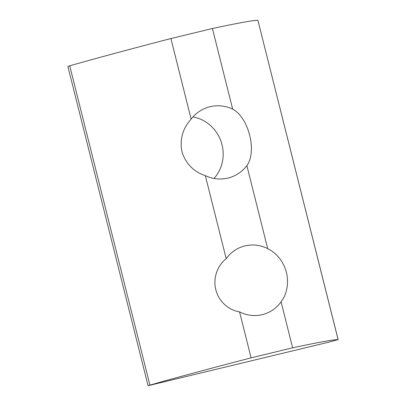 <?xml version="1.0" encoding="UTF-8"?>
<svg xmlns="http://www.w3.org/2000/svg" width="406" height="406" viewBox="0 0 406 406"><rect width="100%" height="100%" fill="white"/><g stroke="black" fill="none" stroke-linecap="round" stroke-linejoin="round"><path stroke-width="0.61" d="M283.901 297.486L281.074 301.841A35.459 33.683 -108.9 0 1 262.271 314.645A35.459 33.683 -108.9 0 1 239.555 311.874C228.456 310.159 218.504 301.085 215.83 289.732C212.82 278.465 217.266 265.615 226.198 258.698A35.459 33.683 -108.9 0 1 267.716 248.66L271.096 250.507A37.428 37.428 0 0 1 283.921 297.496M267.716 248.66L246.863 165.623C257.252 151.565 248.716 117.573 232.668 109.112L212.419 28.516L170.901 38.55A224.554 6.11 165.9 0 0 69.72 65.787L67.858 66.396L148.063 385.7L328.667 342.197L338.096 339.604A224.554 6.11 165.9 0 0 292.624 347.82L281.074 301.841M338.142 339.614L257.891 20.3A224.554 6.11 165.9 0 0 212.419 28.516M193.007 116.898A36.804 34.962 -108.9 0 1 221.118 141.664A36.804 34.962 -108.9 0 1 214.023 178.452M292.624 347.82L251.101 357.859A224.554 6.11 165.9 0 0 149.921 385.091L148.063 385.7M170.901 38.55L191.145 119.151A36.804 34.962 -108.9 0 1 207.111 107.554A36.804 34.962 -108.9 0 1 210.039 106.702A36.804 34.962 -108.9 0 1 232.668 109.112M246.863 165.623A36.804 34.962 -108.9 0 1 230.892 177.219A36.804 34.962 -108.9 0 1 205.34 175.661L226.198 258.698M251.101 357.859L239.555 311.874M191.145 119.151C182.73 128.337 179.65 139.177 181.898 151.666C185.811 163.709 193.621 171.708 205.34 175.661M338.096 339.604L257.891 20.3M149.921 385.091L69.72 65.787"/></g></svg>
